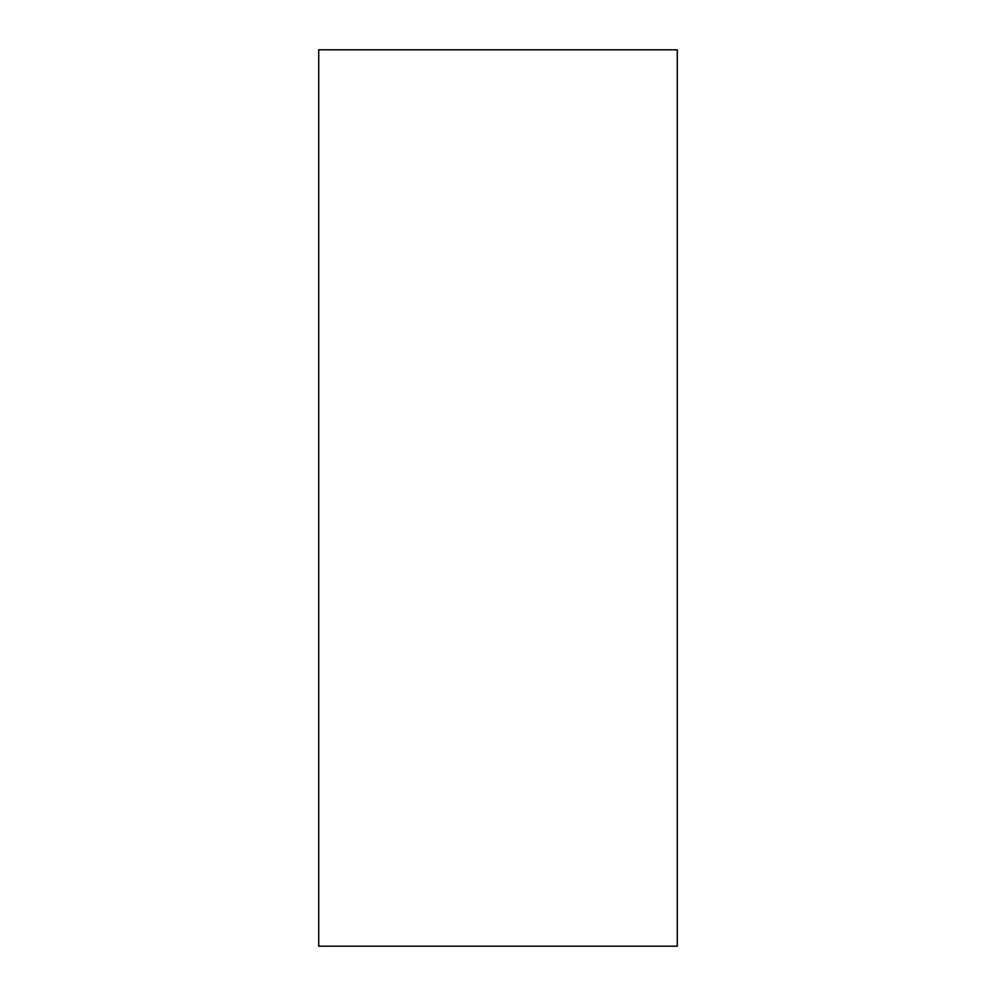 <?xml version="1.0" encoding="UTF-8"?>
<svg xmlns="http://www.w3.org/2000/svg" width="996" height="996" viewBox="0 0 996 996"><rect width="100%" height="100%" fill="white"/><g stroke="black" fill="none" stroke-linecap="round" stroke-linejoin="round"><path stroke-width="1.49" d="M318.72 498L318.72 946.2L677.28 946.2L677.28 49.8L318.72 49.8L318.72 498"/></g></svg>
